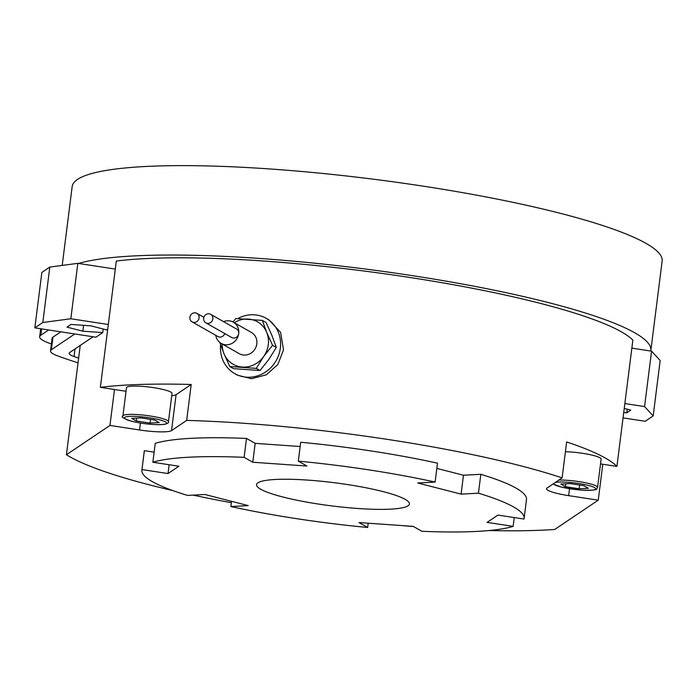 <?xml version="1.0" encoding="UTF-8"?>
<svg xmlns="http://www.w3.org/2000/svg" width="697" height="697" viewBox="0 0 697 697"><rect width="100%" height="100%" fill="white"/><g stroke="black" fill="none" stroke-linecap="round" stroke-linejoin="round"><path stroke-width="1.05" d="M199.081 317.928A4.896 4.539 -60.4 0 0 196.903 313.354A4.896 4.539 -60.4 0 0 189.898 317.283A4.896 4.539 -60.4 0 0 192.076 321.866A4.896 4.539 -60.4 0 0 199.081 317.928M212.846 318.895A4.896 4.539 -60.4 0 0 210.668 314.321A4.896 4.539 -60.4 0 0 203.663 318.25A4.896 4.539 -60.4 0 0 205.842 322.824A4.896 4.539 -60.4 0 0 212.846 318.895M224.73 333.558A4.896 4.539 119.6 0 1 217.943 336.546L192.076 321.866M210.668 314.321L236.536 329.01A4.896 4.539 119.6 0 1 238.714 333.584A4.896 4.539 119.6 0 1 231.709 337.514L205.842 322.824M215.8 335.335A12.232 11.352 -60.4 0 0 221.202 343.412A12.232 11.352 -60.4 0 0 238.714 333.584A12.232 11.352 -60.4 0 0 233.277 322.145A12.232 11.352 -60.4 0 0 223.571 321.648M233.277 322.145L251.382 332.425A12.232 11.352 119.6 0 1 256.818 343.865A12.232 11.352 119.6 0 1 239.306 353.701L221.202 343.412M222.212 343.987A24.465 22.696 -60.4 0 0 223.964 353.658A24.465 22.696 -60.4 0 0 242.312 367.049A24.465 22.696 -60.4 0 0 263.701 356.455A24.465 22.696 -60.4 0 0 268.284 344.675A24.465 22.696 -60.4 0 0 266.733 332.46A24.465 22.696 -60.4 0 0 248.376 319.069A24.465 22.696 -60.4 0 0 234.288 322.72M232.929 321.953L235.839 318.538L262.333 320.402L266.733 332.46L272.544 345.32L263.701 356.455L256.269 368.382L229.775 366.526L223.964 353.658L219.86 342.515M136.298 420.988L131.716 418.392L140.899 417.895L154.656 420.003L159.238 422.6L150.055 423.096L136.298 420.988L136.656 418.122M150.055 423.096L150.526 419.367M570.007 483.57L583.772 485.678L588.355 488.275L579.172 488.771L565.406 486.672L560.832 484.067L570.007 483.57M565.406 486.672L565.772 483.796M579.172 488.771L579.643 485.042M229.775 366.526L233.53 368.661L260.025 370.516L268.868 359.391L276.3 347.454L271.9 335.396L266.088 322.537L262.333 320.402M256.269 368.382L260.025 370.516M272.544 345.32L276.3 347.454M48.633 329.969L40.774 335.257A62.643 9.479 -172.8 0 0 39.659 336.747A62.643 9.479 -172.8 0 0 49.496 343.299A365.428 55.316 7.2 0 0 51.378 343.978M62.207 265.426L72.174 186.517A297.331 45.009 7.2 0 1 423.062 186.143A297.331 45.009 7.2 0 1 662.15 261.044L650.85 350.46A297.331 45.009 -172.8 0 0 411.77 275.559A297.331 45.009 -172.8 0 0 78.639 263.466L77.829 263.344L70.824 318.764L108.305 324.506M60.839 331.833L52.981 337.121A50.114 7.589 -172.8 0 0 52.092 338.315L50.498 350.913A50.114 7.589 -172.8 0 0 58.365 356.158A352.9 53.416 7.2 0 0 78.038 362.832M103.182 329.001L102.729 332.591L82.847 331.197L66.956 327.12L70.937 324.436L90.819 325.83L106.711 329.908L107.704 329.237M82.847 331.197L83.588 325.325M77.829 263.344L49.809 267.073L41.855 272.44L34.85 327.86L42.813 322.502L70.824 318.764M49.809 267.073L42.813 322.502M74.788 333.968L51.395 349.72A50.114 7.589 -172.8 0 0 50.498 350.913M93.093 336.773L69.7 352.525A31.321 4.74 -172.8 0 0 69.142 353.266A31.321 4.74 -172.8 0 0 74.065 356.542L75.023 348.944M78.63 358.171A334.107 50.576 7.2 0 1 74.065 356.542M220.6 344.719A31.801 29.509 -60.4 0 0 234.811 373.653A31.801 29.509 -60.4 0 0 280.342 348.091A31.801 29.509 -60.4 0 0 266.219 318.346A31.801 29.509 -60.4 0 0 237.799 318.581M126.497 387.68A22.949 3.476 7.2 0 1 140.001 386.216A22.949 3.476 7.2 0 1 164.178 389.745A22.949 3.476 7.2 0 1 172.028 393.43L168.447 421.737A22.949 3.476 7.2 0 0 160.598 418.061A22.949 3.476 7.2 0 0 136.42 414.523A22.949 3.476 7.2 0 0 122.916 415.987L126.497 387.68M565.415 451.752A22.949 3.476 7.2 0 1 570.93 452.004A22.949 3.476 7.2 0 1 601.136 459.105L597.564 487.421A22.949 3.476 7.2 0 0 567.358 480.311A22.949 3.476 7.2 0 0 558.855 480.076M624.233 408.442L630.776 410.124L626.795 412.807L623.71 412.589M626.795 412.807L627.248 409.217M624.852 403.563L644.568 406.578L653.176 415.917L660.172 360.497L651.573 351.157L650.754 351.035A297.331 45.009 -172.8 0 0 650.85 350.46M653.176 415.917L645.213 421.276L623.04 417.886M644.568 406.578L651.573 351.157M102.729 332.591L95.89 337.2L34.85 327.86M78.639 263.466L115.31 269.077M266.219 318.346L268.903 319.862L280.612 332.373L283.513 349.894L277.85 364.487L266.315 374.803L251.486 378.724L237.494 375.178L234.811 373.653M109.952 425.44L114.491 389.51L100.368 387.349A283.174 42.866 7.2 0 1 191.205 384.483L186.665 420.413L171.549 430.589A27.54 4.165 7.2 0 1 139.539 429.971L109.952 425.44L66.433 454.74A283.174 42.866 -172.8 0 0 172.891 490.61M114.491 389.51L126.035 391.278M171.741 395.713A27.54 4.165 -172.8 0 0 176.088 394.659L191.205 384.483M600.535 463.897L602.783 464.246L598.244 500.176L568.656 495.645A27.54 4.165 7.2 0 1 546.518 488.71A27.54 4.165 7.2 0 1 547.006 488.057L562.113 477.881L566.652 441.95A283.174 42.866 7.2 0 1 616.915 466.406L632.867 340.119A283.174 42.866 -172.8 0 0 409.104 277.354A283.174 42.866 -172.8 0 0 116.321 261.061L100.368 387.349M616.915 466.406L602.783 464.246M631.848 348.143L650.754 351.035M347.472 484.554A77.053 11.666 7.2 0 1 409.435 503.966A77.053 11.666 7.2 0 1 318.503 504.062A77.053 11.666 7.2 0 1 256.54 484.65A77.053 11.666 7.2 0 1 347.472 484.554M368.199 523.212L367.659 527.481L358.999 522.558L413.19 526.366L421.859 531.288A192.633 29.161 -172.8 0 0 513.123 526.366L487.09 522.384L497.954 515.066L523.987 519.047A192.633 29.161 -172.8 0 0 524.1 518.446A192.633 29.161 -172.8 0 0 478.447 493.188L461.083 494.129L417.747 483.004L435.111 482.071L437.498 463.174A192.633 29.161 7.2 0 0 371.588 451.029A192.633 29.161 7.2 0 0 300.703 442.238L298.316 461.135L306.976 466.049L252.784 462.242L255.172 443.353L300.163 446.516M514.229 517.557L513.123 526.366M524.1 518.446L526.488 499.557A192.633 29.161 7.2 0 0 480.834 474.3L478.447 493.188M480.834 474.3L463.47 475.232L461.083 494.129M436.845 468.401L463.47 475.232M252.784 462.242L244.116 457.328L246.503 438.43L255.172 443.353M246.503 438.43A192.633 29.161 7.2 0 0 155.239 443.353L152.852 462.25L178.885 466.232L168.021 473.551L169.136 464.742M244.116 457.328A192.633 29.161 -172.8 0 0 152.852 462.25M168.021 473.551L141.988 469.56L144.375 450.671L154.133 452.161M141.988 469.56A192.633 29.161 -172.8 0 0 141.874 470.161A192.633 29.161 -172.8 0 0 187.528 495.428L204.892 494.487L248.228 505.604L230.855 506.545L231.517 501.317M141.874 470.161L144.262 451.273A192.633 29.161 7.2 0 1 144.375 450.671M230.855 506.545A192.633 29.161 -172.8 0 0 296.765 518.69A192.633 29.161 -172.8 0 0 367.659 527.481M193.147 495.123A283.174 42.866 -172.8 0 0 231.343 502.703M66.433 454.74L80.242 345.424M562.113 477.881A283.174 42.866 -172.8 0 0 388.612 439.572A283.174 42.866 -172.8 0 0 186.665 420.413M488.972 530.539A283.174 42.866 -172.8 0 0 554.716 529.476L598.244 500.176M400.853 525.503A283.174 42.866 -172.8 0 0 413.513 526.549M435.111 482.071A192.633 29.161 -172.8 0 0 369.201 469.926A192.633 29.161 -172.8 0 0 298.316 461.135M159.308 419.751A21.285 3.224 7.2 0 1 161.434 424.595A21.285 3.224 7.2 0 1 131.646 421.241A21.285 3.224 7.2 0 1 129.52 416.397A21.285 3.224 7.2 0 1 159.308 419.751M555.3 482.472A21.285 3.224 7.2 0 1 567.689 482.254A21.285 3.224 7.2 0 1 594.55 487.578A21.285 3.224 7.2 0 1 581.49 490.096A21.285 3.224 7.2 0 1 553.488 483.692M41.585 328.888L40.774 335.257M52.981 337.121L51.395 349.72M140.419 423.044L139.539 429.971M176.088 394.659L171.549 430.589M569.527 488.719L568.656 495.645M203.873 317.309L196.903 313.354M40.67 328.749L39.659 336.747M168.447 421.737C168.979 422.739 167.55 423.628 164.143 424.403C154.83 425.109 143.922 424.055 131.437 421.223C123.613 418.566 120.773 416.823 122.916 415.987M553.087 483.962L561.355 487.098L581.586 490.122C601.999 490.688 595.473 488.466 597.564 487.421"/></g></svg>
